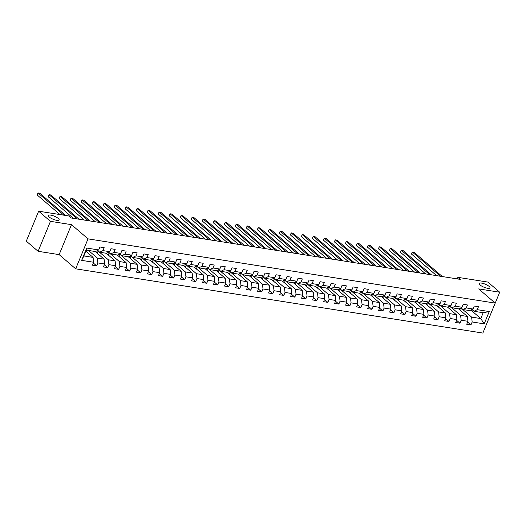 <?xml version="1.0" encoding="UTF-8"?>
<svg xmlns="http://www.w3.org/2000/svg" width="526" height="526" viewBox="0 0 526 526"><rect width="100%" height="100%" fill="white"/><g stroke="black" fill="none" stroke-linecap="round" stroke-linejoin="round"><path stroke-width="0.79" d="M480.106 284.993A5.839 1.637 -157.6 0 1 479.219 283.475A5.839 1.637 -157.6 0 1 483.341 283.514A5.839 1.637 -157.6 0 1 489.134 286.414A5.839 1.637 -157.6 0 1 490.022 287.926A5.839 1.637 -157.6 0 1 485.899 287.893A5.839 1.637 -157.6 0 1 480.106 284.993M49.214 217.008A5.839 1.637 -157.6 0 1 48.326 215.496A5.839 1.637 -157.6 0 1 52.449 215.529A5.839 1.637 -157.6 0 1 58.241 218.435A5.839 1.637 -157.6 0 1 59.129 219.947A5.839 1.637 -157.6 0 1 55.006 219.914A5.839 1.637 -157.6 0 1 49.214 217.008M487.346 322.182L499.7 292.219L487.891 282.081L457.896 277.347L457.258 278.905M75.678 268.819L482.855 333.063L495.203 303.101L88.026 238.863L75.678 268.819L59.142 254.623L71.49 224.661L50.457 221.341L38.109 251.303L59.142 254.623M38.109 251.303L26.3 241.158L38.648 211.202L50.457 221.341M470.888 310.064L480.79 318.559L483.19 312.733L474.018 311.28L477.24 309.669L478.463 306.711L474.228 306.047L473.005 308.999L466.233 307.934L467.45 304.975L463.215 304.304L461.999 307.263L455.227 306.191L456.443 303.239L452.209 302.568L450.992 305.527L444.214 304.455L445.437 301.503L441.202 300.833L439.979 303.791L433.207 302.72L434.423 299.767L430.189 299.097L428.973 302.049L422.2 300.984L423.417 298.025L419.183 297.361L417.966 300.313L411.187 299.248L412.41 296.289L408.176 295.625L406.953 298.577L400.181 297.512L401.397 294.553L397.163 293.883L395.947 296.842L389.174 295.77L390.391 292.818L386.156 292.147L384.94 295.106L378.161 294.034L379.384 291.082L375.15 290.411L373.927 293.37L367.155 292.298L368.371 289.346L364.137 288.675L362.92 291.628L356.148 290.562L357.364 287.604L353.13 286.94L351.914 289.892L345.135 288.827L346.358 285.868L342.124 285.204L340.901 288.156L334.128 287.091L335.345 284.132L331.11 283.461L329.894 286.42L323.122 285.348L324.338 282.396L320.104 281.726L318.887 284.684L312.109 283.613L313.332 280.66L309.097 279.99L307.874 282.949L301.102 281.877L302.318 278.925L298.084 278.254L296.868 281.213L290.096 280.141L291.312 277.182L287.078 276.518L285.861 279.47L279.082 278.405L280.305 275.446L276.071 274.782L274.848 277.735L268.076 276.669L269.292 273.711L265.058 273.047L263.842 275.999L257.069 274.927L258.286 271.975L254.051 271.304L252.835 274.263L246.056 273.191L247.279 270.239L243.045 269.568L241.822 272.527L235.05 271.455L236.266 268.503L232.032 267.833L230.815 270.791L224.043 269.72L225.26 266.761L221.025 266.097L219.809 269.049L213.03 267.984L214.253 265.025L210.019 264.361L208.802 267.313L202.023 266.248L203.24 263.289L199.006 262.625L197.789 265.577L191.017 264.506L192.233 261.553L187.999 260.883L186.783 263.842L180.004 262.77L181.227 259.818L176.992 259.147L175.776 262.106L168.997 261.034L170.214 258.082L165.979 257.411L164.763 260.37L157.991 259.298L159.207 256.346L154.973 255.675L153.756 258.628L146.978 257.562L148.201 254.604L143.966 253.94L142.75 256.892L135.971 255.827L137.187 252.868L132.953 252.204L131.737 255.156L124.964 254.091L126.181 251.132L121.947 250.461L120.73 253.42L113.951 252.349L115.174 249.396L110.94 248.726L109.724 251.684L102.945 250.613L104.161 247.661L99.927 246.99L98.71 249.949L86.718 248.055L81.642 260.363L83.91 255.945L93.082 257.392L85.869 251.198M477.24 309.669L489.239 311.563L484.17 323.865L472.17 321.978L470.954 324.93L467.621 322.07M81.642 260.363L93.641 262.25L92.418 265.209L96.652 265.88L97.875 262.921L104.648 263.993L103.431 266.945L107.666 267.616L108.882 264.657L115.654 265.729L114.438 268.681L118.672 269.351L119.889 266.393L126.667 267.464L125.444 270.417L129.679 271.087L130.902 268.135L137.674 269.2L136.458 272.159L140.692 272.823L141.908 269.871L148.68 270.936L147.464 273.895L151.698 274.559L152.915 271.607L159.694 272.672L158.471 275.631L162.705 276.301L163.928 273.342L170.7 274.414L169.484 277.366L173.718 278.037L174.934 275.078L181.707 276.15L180.49 279.102L184.725 279.773L185.941 276.814L192.72 277.886L191.497 280.838L195.731 281.509L196.954 278.55L203.726 279.622L202.51 282.58L206.744 283.244L207.961 280.292L214.733 281.357L213.517 284.316L217.751 284.98L218.967 282.028L225.746 283.093L224.523 286.052L228.757 286.716L229.98 283.764L236.753 284.836L235.536 287.788L239.771 288.458L240.987 285.5L247.759 286.571L246.543 289.524L250.777 290.194L251.993 287.235L258.772 288.307L257.549 291.259L261.784 291.93L263.007 288.971L269.779 290.043L268.562 293.002L272.797 293.666L274.013 290.714L280.785 291.779L279.569 294.738L283.803 295.402L285.02 292.449L291.798 293.515L290.576 296.473L294.81 297.137L296.033 294.185L302.805 295.257L301.589 298.209L305.823 298.88L307.039 295.921L313.812 296.993L312.595 299.945L316.83 300.616L318.046 297.657L324.825 298.729L323.602 301.681L327.836 302.351L329.059 299.393L335.831 300.464L334.615 303.417L338.849 304.087L340.066 301.135L346.838 302.2L345.621 305.159L349.856 305.823L351.072 302.871L357.851 303.936L356.628 306.895L360.862 307.559L362.085 304.607L368.857 305.672L367.641 308.63L371.875 309.301L373.092 306.342L379.864 307.414L378.648 310.366L382.882 311.037L384.098 308.078L390.877 309.15L389.654 312.102L393.889 312.773L395.111 309.814L401.884 310.886L400.667 313.838L404.902 314.509L406.118 311.556L412.89 312.622L411.674 315.58L415.908 316.244L417.125 313.292L423.903 314.357L422.68 317.316L426.915 317.98L428.138 315.028L434.91 316.093L433.694 319.052L437.928 319.723L439.144 316.764L445.916 317.835L444.7 320.788L448.934 321.458L450.151 318.5L456.93 319.571L455.707 322.523L459.941 323.194L461.164 320.235L467.936 321.307L466.72 324.259L470.954 324.93M38.648 211.202L68.643 215.936L71.003 217.961L460.257 279.378L457.896 277.347M473.005 308.999L469.784 310.616L463.012 309.544L460.96 307.782M458.521 308.841L467.384 316.448L460.605 315.376L449.815 306.112M463.012 309.544L466.233 307.934M467.936 321.307L467.384 316.448M461.164 320.235L460.605 315.376M461.999 307.263L458.777 308.88L451.998 307.809L449.947 306.047M447.514 307.099L456.371 314.706L449.598 313.641L438.809 304.376M451.998 307.809L455.227 306.191M456.93 319.571L456.371 314.706M450.151 318.5L449.598 313.641M450.992 305.527L447.764 307.145L440.992 306.073L438.94 304.311M436.508 305.363L445.364 312.97L438.592 311.905L427.802 302.641M440.992 306.073L444.214 304.455M445.916 317.835L445.364 312.97M439.144 316.764L438.592 311.905M439.979 303.791L436.758 305.402L429.985 304.337L427.934 302.575M425.495 303.627L434.358 311.234L427.579 310.162L416.789 300.905M429.985 304.337L433.207 302.72M434.91 316.093L434.358 311.234M428.138 315.028L427.579 310.162M428.973 302.049L425.751 303.666L418.972 302.601L416.921 300.839M414.488 301.891L423.345 309.498L416.572 308.427L405.783 299.162M418.972 302.601L422.2 300.984M423.903 314.357L423.345 309.498M417.125 313.292L416.572 308.427M417.966 300.313L414.738 301.931L407.966 300.865L405.914 299.103M403.481 300.155L412.338 307.763L405.566 306.691L394.776 297.427M407.966 300.865L411.187 299.248M412.89 312.622L412.338 307.763M406.118 311.556L405.566 306.691M406.953 298.577L403.731 300.195L396.959 299.123L394.908 297.361M392.468 298.42L401.331 306.027L394.553 304.955L383.763 295.691M396.959 299.123L400.181 297.512M401.884 310.886L401.331 306.027M395.111 309.814L394.553 304.955M395.947 296.842L392.725 298.459L385.946 297.387L383.895 295.625M381.462 296.684L390.318 304.284L383.546 303.219L372.756 293.955M385.946 297.387L389.174 295.77M390.877 309.15L390.318 304.284M384.098 308.078L383.546 303.219M384.94 295.106L381.712 296.723L374.939 295.651L372.888 293.889M370.455 294.941L379.312 302.549L372.539 301.483L361.75 292.219M374.939 295.651L378.161 294.034M379.864 307.414L379.312 302.549M373.092 306.342L372.539 301.483M373.927 293.37L370.705 294.981L363.933 293.916L361.881 292.154M359.442 293.206L368.305 300.813L361.526 299.748L350.737 290.483M363.933 293.916L367.155 292.298M368.857 305.672L368.305 300.813M362.085 304.607L361.526 299.748M362.92 291.628L359.699 293.245L352.92 292.18L350.868 290.418M348.436 291.47L357.292 299.077L350.52 298.005L339.73 288.748M352.92 292.18L356.148 290.562M357.851 303.936L357.292 299.077M351.072 302.871L350.52 298.005M351.914 289.892L348.685 291.509L341.913 290.444L339.862 288.682M337.429 289.734L346.286 297.341L339.513 296.269L328.724 287.005M341.913 290.444L345.135 288.827M346.838 302.2L346.286 297.341M340.066 301.135L339.513 296.269M340.901 288.156L337.679 289.773L330.907 288.702L328.855 286.94M326.416 287.998L335.279 295.605L328.5 294.534L317.711 285.27M330.907 288.702L334.128 287.091M335.831 300.464L335.279 295.605M329.059 299.393L328.5 294.534M329.894 286.42L326.672 288.038L319.893 286.966L317.842 285.204M315.409 286.262L324.266 293.863L317.494 292.798L306.704 283.534M319.893 286.966L323.122 285.348M324.825 298.729L324.266 293.863M318.046 297.657L317.494 292.798M318.887 284.684L315.659 286.302L308.887 285.23L306.836 283.468M304.403 284.52L313.259 292.127L306.487 291.062L295.697 281.798M308.887 285.23L312.109 283.613M313.812 296.993L313.259 292.127M307.039 295.921L306.487 291.062M307.874 282.949L304.653 284.559L297.88 283.494L295.829 281.732M293.39 282.784L302.253 290.391L295.474 289.326L284.684 280.062M297.88 283.494L301.102 281.877M302.805 295.257L302.253 290.391M296.033 294.185L295.474 289.326M296.868 281.213L293.646 282.824L286.867 281.758L284.816 279.996M282.383 281.048L291.24 288.656L284.467 287.584L273.678 278.326M286.867 281.758L290.096 280.141M291.798 293.515L291.24 288.656M285.02 292.449L284.467 287.584M285.861 279.47L282.633 281.088L275.861 280.023L273.809 278.261M271.377 279.313L280.233 286.92L273.461 285.848L262.671 276.584M275.861 280.023L279.082 278.405M280.785 291.779L280.233 286.92M274.013 290.714L273.461 285.848M274.848 277.735L271.626 279.352L264.854 278.28L262.803 276.518M260.363 277.577L269.227 285.184L262.448 284.112L251.658 274.848M264.854 278.28L268.076 276.669M269.779 290.043L269.227 285.184M263.007 288.971L262.448 284.112M263.842 275.999L260.62 277.616L253.841 276.545L251.79 274.782M249.357 275.841L258.213 283.442L251.441 282.377L240.652 273.112M253.841 276.545L257.069 274.927M258.772 288.307L258.213 283.442M251.993 287.235L251.441 282.377M252.835 274.263L249.607 275.88L242.834 274.809L240.783 273.047M238.35 274.099L247.207 281.706L240.435 280.641L229.645 271.377M242.834 274.809L246.056 273.191M247.759 286.571L247.207 281.706M240.987 285.5L240.435 280.641M241.822 272.527L238.6 274.138L231.828 273.073L229.777 271.311M227.337 272.363L236.2 279.97L229.421 278.905L218.638 269.641M231.828 273.073L235.05 271.455M236.753 284.836L236.2 279.97M229.98 283.764L229.421 278.905M230.815 270.791L227.594 272.402L220.815 271.337L218.763 269.575M216.331 270.627L225.187 278.234L218.415 277.163L207.625 267.905M220.815 271.337L224.043 269.72M225.746 283.093L225.187 278.234M218.967 282.028L218.415 277.163M219.809 269.049L216.58 270.666L209.808 269.601L207.757 267.839M205.324 268.891L214.181 276.498L207.408 275.427L196.619 266.163M209.808 269.601L213.03 267.984M214.733 281.357L214.181 276.498M207.961 280.292L207.408 275.427M208.802 267.313L205.574 268.931L198.802 267.859L196.75 266.097M194.311 267.155L203.174 274.763L196.395 273.691L185.612 264.427M198.802 267.859L202.023 266.248M203.726 279.622L203.174 274.763M196.954 278.55L196.395 273.691M197.789 265.577L194.567 267.195L187.789 266.123L185.737 264.361M183.304 265.42L192.161 273.027L185.389 271.955L174.599 262.691M187.789 266.123L191.017 264.506M192.72 277.886L192.161 273.027M185.941 276.814L185.389 271.955M186.783 263.842L183.554 265.459L176.782 264.387L174.731 262.625M172.298 263.677L181.154 271.284L174.382 270.219L163.593 260.955M176.782 264.387L180.004 262.77M181.707 276.15L181.154 271.284M174.934 275.078L174.382 270.219M175.776 262.106L172.548 263.723L165.775 262.652L163.724 260.889M161.285 261.941L170.148 269.549L163.369 268.484L152.586 259.219M165.775 262.652L168.997 261.034M170.7 274.414L170.148 269.549M163.928 273.342L163.369 268.484M164.763 260.37L161.541 261.981L154.762 260.916L152.711 259.154M150.278 260.206L159.135 267.813L152.362 266.741L141.573 257.484M154.762 260.916L157.991 259.298M159.694 272.672L159.135 267.813M152.915 271.607L152.362 266.741M153.756 258.628L150.528 260.245L143.756 259.18L141.704 257.418M139.272 258.47L148.128 266.077L141.356 265.005L130.566 255.741M143.756 259.18L146.978 257.562M148.68 270.936L148.128 266.077M141.908 269.871L141.356 265.005M142.75 256.892L139.521 258.509L132.749 257.438L130.698 255.682M128.259 256.734L137.122 264.341L130.343 263.27L119.56 254.005M132.749 257.438L135.971 255.827M137.674 269.2L137.122 264.341M130.902 268.135L130.343 263.27M131.737 255.156L128.515 256.773L121.736 255.702L119.685 253.94M117.252 254.998L126.109 262.605L119.336 261.534L108.547 252.27M121.736 255.702L124.964 254.091M126.667 267.464L126.109 262.605M119.889 266.393L119.336 261.534M120.73 253.42L117.502 255.038L110.73 253.966L108.678 252.204M106.245 253.256L115.102 260.863L108.33 259.798L97.54 250.534M110.73 253.966L113.951 252.349M115.654 265.729L115.102 260.863M108.882 264.657L108.33 259.798M109.724 251.684L106.495 253.302L99.723 252.23L97.672 250.468M95.232 251.52L104.095 259.127L97.317 258.062L88.46 250.455M99.723 252.23L102.945 250.613M104.648 263.993L104.095 259.127M97.875 262.921L97.317 258.062M98.71 249.949L95.489 251.56L86.31 250.113L86.718 248.055M93.641 262.25L93.082 257.392M499.7 292.219L478.673 288.905L495.203 303.101M71.49 224.661L88.026 238.863M86.31 250.113L83.91 255.945M474.018 311.28L471.967 309.525M460.829 307.848L471.618 317.112L480.79 318.559L484.17 323.865M483.19 312.733L489.239 311.563M472.17 321.978L471.618 317.112M86.257 251.533L86.81 250.192M96.652 265.88L93.326 263.02M96.738 250.935L98.138 251.158L97.461 250.573M97.264 253.269L98.138 251.158M107.666 267.616L104.332 264.756M107.745 252.671L109.145 252.894L108.468 252.309M108.277 255.005L109.145 252.894M118.672 269.351L115.339 266.491M118.758 254.406L120.152 254.63L119.474 254.045M119.284 256.741L120.152 254.63M129.679 271.087L126.352 268.227M129.764 256.149L131.165 256.366L130.487 255.787M130.29 258.476L131.165 256.366M140.692 272.823L137.358 269.963M140.771 257.885L142.171 258.102L141.494 257.523M141.303 260.212L142.171 258.102M151.698 274.559L148.365 271.699M151.784 259.62L153.178 259.837L152.501 259.259M152.31 261.948L153.178 259.837M162.705 276.301L159.378 273.441M162.79 261.356L164.191 261.58L163.514 260.995M163.316 263.69L164.191 261.58M173.718 278.037L170.385 275.177M173.797 263.092L175.197 263.316L174.52 262.73M174.33 265.426L175.197 263.316M184.725 279.773L181.391 276.913M184.81 264.828L186.204 265.051L185.527 264.466M185.336 267.162L186.204 265.051M195.731 281.509L192.404 278.649M195.817 266.57L197.217 266.787L196.54 266.209M196.343 268.898L197.217 266.787M206.744 283.244L203.411 280.384M206.823 268.306L208.224 268.523L207.546 267.944M207.356 270.634L208.224 268.523M217.751 284.98L214.417 282.12M217.836 270.042L219.23 270.259L218.553 269.68M218.362 272.369L219.23 270.259M228.757 286.716L225.43 283.856M228.843 271.778L230.243 272.001L229.566 271.416M229.369 274.112L230.243 272.001M239.771 288.458L236.437 285.598M239.849 273.513L241.25 273.737L240.573 273.152M240.382 275.848L241.25 273.737M250.777 290.194L247.444 287.334M250.863 275.249L252.256 275.473L251.579 274.888M251.389 277.583L252.256 275.473M261.784 291.93L258.457 289.07M261.869 276.985L263.27 277.209L262.592 276.63M262.395 279.319L263.27 277.209M272.797 293.666L269.463 290.806M272.876 278.727L274.276 278.944L273.599 278.366M273.408 281.055L274.276 278.944M283.803 295.402L280.47 292.541M283.889 280.463L285.283 280.68L284.605 280.102M284.415 282.791L285.283 280.68M294.81 297.137L291.483 294.277M294.895 282.199L296.296 282.423L295.619 281.837M295.421 284.533L296.296 282.423M305.823 298.88L302.489 296.02M305.902 283.935L307.302 284.158L306.625 283.573M306.434 286.269L307.302 284.158M316.83 300.616L313.496 297.755M316.915 285.671L318.309 285.894L317.632 285.309M317.441 288.005L318.309 285.894M327.836 302.351L324.509 299.491M327.922 287.406L329.322 287.63L328.645 287.051M328.448 289.741L329.322 287.63M338.849 304.087L335.516 301.227M338.928 289.149L340.329 289.366L339.651 288.787M339.461 291.476L340.329 289.366M349.856 305.823L346.522 302.963M349.941 290.885L351.335 291.102L350.658 290.523M350.467 293.212L351.335 291.102M360.862 307.559L357.535 304.699M360.948 292.62L362.348 292.837L361.671 292.259M361.474 294.954L362.348 292.837M371.875 309.301L368.542 306.441M371.954 294.356L373.355 294.58L372.678 293.995M372.487 296.69L373.355 294.58M382.882 311.037L379.548 308.177M382.967 296.092L384.361 296.316L383.684 295.73M383.493 298.426L384.361 296.316M393.889 312.773L390.562 309.913M393.974 297.828L395.374 298.051L394.697 297.466M394.5 300.162L395.374 298.051M404.902 314.509L401.568 311.648M404.981 299.57L406.381 299.787L405.704 299.209M405.513 301.898L406.381 299.787M415.908 316.244L412.575 313.384M415.994 301.306L417.388 301.523L416.71 300.944M416.52 303.633L417.388 301.523M426.915 317.98L423.588 315.12M427 303.042L428.401 303.259L427.723 302.68M427.526 305.376L428.401 303.259M437.928 319.723L434.594 316.862M438.007 304.778L439.407 305.001L438.73 304.416M438.539 307.112L439.407 305.001M448.934 321.458L445.601 318.598M449.02 306.513L450.414 306.737L449.737 306.152M449.546 308.847L450.414 306.737M459.941 323.194L456.614 320.334M460.026 308.249L461.427 308.473L460.75 307.888M460.552 310.583L461.427 308.473M63.896 215.187L37.99 192.937L39.752 193.22L65.665 215.463M59.99 214.569L37.155 194.962L37.99 192.937L37.155 194.962M77.269 218.954L48.997 194.679L50.766 194.955L79.031 219.23M73.357 218.336L48.162 196.698L48.997 194.679L48.162 196.698M88.276 220.69L60.01 196.415L61.772 196.691L90.045 220.966M84.37 220.072L59.175 198.44L60.01 196.415L59.175 198.44M99.289 222.426L71.017 198.151L72.779 198.427L101.051 222.702M95.377 221.808L70.182 200.176L71.017 198.151L70.182 200.176M110.296 224.161L82.023 199.887L83.792 200.163L112.058 224.438M106.383 223.543L81.188 201.912L82.023 199.887L81.188 201.912M121.302 225.897L93.036 201.622L94.798 201.905L123.071 226.18M117.397 225.279L92.201 203.647L93.036 201.622L92.201 203.647M132.315 227.633L104.043 203.358L105.805 203.641L134.077 227.916M128.403 227.022L103.208 205.383L104.043 203.358L103.208 205.383M143.322 229.375L115.049 205.101L116.818 205.377L145.084 229.652M139.41 228.757L114.214 207.119L115.049 205.101L114.214 207.119M154.328 231.111L126.062 206.836L127.825 207.112L156.097 231.387M150.423 230.493L125.227 208.861L126.062 206.836L125.227 208.861M165.342 232.847L137.069 208.572L138.831 208.848L167.104 233.123M161.429 232.229L136.234 210.597L137.069 208.572L136.234 210.597M176.348 234.583L148.076 210.308L149.844 210.584L178.11 234.859M172.436 233.965L147.241 212.333L148.076 210.308L147.241 212.333M187.355 236.319L159.089 212.044L160.851 212.326L189.123 236.601M183.449 235.701L158.254 214.069L159.089 212.044L158.254 214.069M198.368 238.054L170.095 213.78L171.857 214.062L200.13 238.337M194.456 237.443L169.26 215.805L170.095 213.78L169.26 215.805M209.374 239.79L181.102 215.522L182.87 215.798L211.136 240.073M205.462 239.179L180.267 217.54L181.102 215.522L180.267 217.54M220.381 241.533L192.115 217.258L193.877 217.534L222.15 241.809M216.475 240.915L191.28 219.283L192.115 217.258L191.28 219.283M231.394 243.268L203.121 218.994L204.884 219.27L233.156 243.545M227.482 242.65L202.286 221.019L203.121 218.994L202.286 221.019M242.401 245.004L214.128 220.729L215.897 221.005L244.163 245.28M238.488 244.386L213.293 222.754L214.128 220.729L213.293 222.754M253.407 246.74L225.141 222.465L226.903 222.741L255.176 247.016M249.502 246.122L224.306 224.49L225.141 222.465L224.306 224.49M264.42 248.476L236.148 224.201L237.91 224.484L266.182 248.759M260.508 247.858L235.313 226.226L236.148 224.201L235.313 226.226M275.427 250.212L247.154 225.937L248.923 226.219L277.189 250.494M271.515 249.6L246.319 227.962L247.154 225.937L246.319 227.962M286.433 251.954L258.167 227.679L259.929 227.955L288.202 252.23M282.528 251.336L257.332 229.704L258.167 227.679L257.332 229.704M297.446 253.69L269.174 229.415L270.936 229.691L299.209 253.966M293.534 253.072L268.339 231.44L269.174 229.415L268.339 231.44M308.453 255.426L280.18 231.151L281.949 231.427L310.215 255.702M304.541 254.808L279.345 233.176L280.18 231.151L279.345 233.176M319.46 257.161L291.194 232.886L292.956 233.163L321.228 257.438M315.554 256.543L290.359 234.912L291.194 232.886L290.359 234.912M330.473 258.897L302.2 234.622L303.962 234.905L332.235 259.18M326.561 258.279L301.365 236.647L302.2 234.622L301.365 236.647M341.479 260.633L313.207 236.358L314.975 236.641L343.241 260.916M337.567 260.022L312.372 238.383L313.207 236.358L312.372 238.383M352.486 262.375L324.22 238.1L325.982 238.377L354.254 262.652M348.58 261.757L323.385 240.119L324.22 238.1L323.385 240.119M363.499 264.111L335.226 239.836L336.988 240.112L365.261 264.387M359.587 263.493L334.391 241.861L335.226 239.836L334.391 241.861M374.505 265.847L346.233 241.572L348.002 241.848L376.268 266.123M370.593 265.229L345.398 243.597L346.233 241.572L345.398 243.597M385.512 267.583L357.246 243.308L359.008 243.584L387.281 267.859M381.606 266.965L356.411 245.333L357.246 243.308L356.411 245.333M396.525 269.319L368.253 245.044L370.015 245.326L398.287 269.601M392.613 268.701L367.418 247.069L368.253 245.044L367.418 247.069M407.532 271.054L379.259 246.779L381.028 247.062L409.294 271.337M403.62 270.443L378.424 248.805L379.259 246.779L378.424 248.805M418.538 272.797L390.272 248.522L392.034 248.798L420.307 273.073M414.633 272.179L389.437 250.54L390.272 248.522L389.437 250.54M429.551 274.533L401.279 250.258L403.041 250.534L431.313 274.809M425.639 273.914L400.444 252.283L401.279 250.258L400.444 252.283M440.558 276.268L412.285 251.993L414.054 252.27L442.32 276.545M436.646 275.65L411.45 254.019L412.285 251.993L411.45 254.019"/></g></svg>
